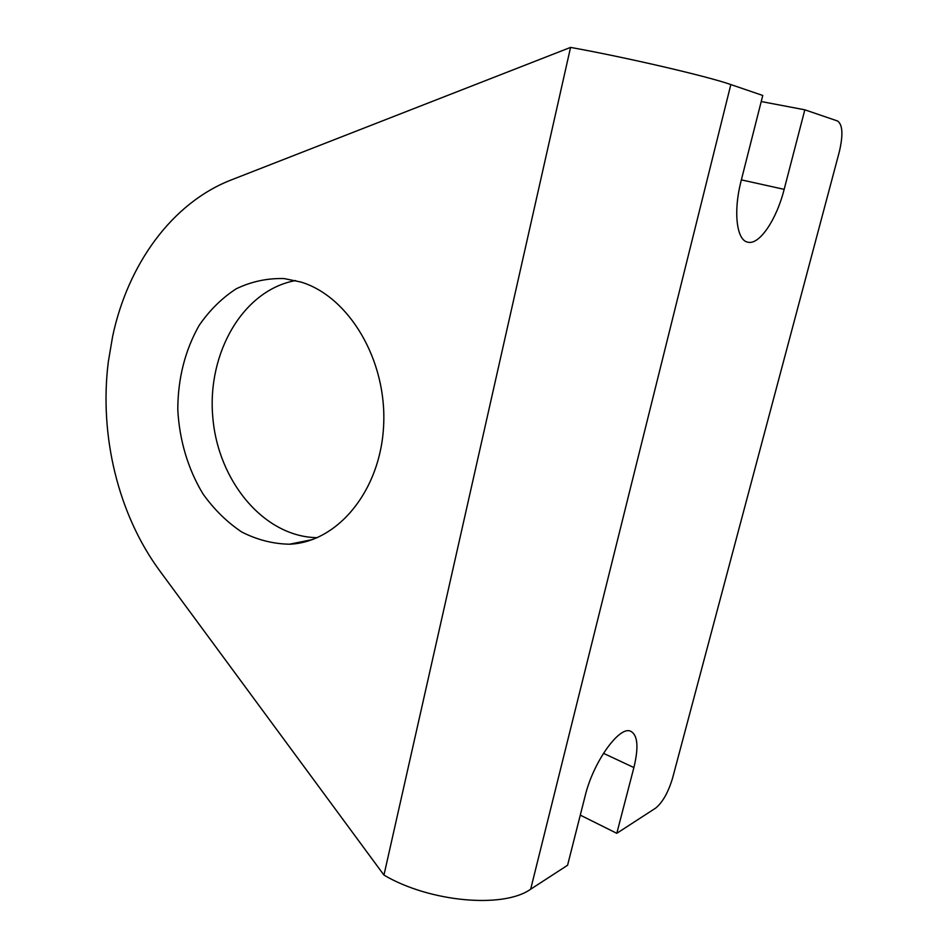 <?xml version="1.0" encoding="UTF-8"?>
<svg xmlns="http://www.w3.org/2000/svg" width="948" height="948" viewBox="0 0 948 948"><rect width="100%" height="100%" fill="white"/><g stroke="black" fill="none" stroke-linecap="round" stroke-linejoin="round"><path stroke-width="1.42" d="M383.952 875.087C429.622 902.152 503.566 908.717 530.667 889.2L567.579 865.251L585.2 795.728C593.199 762.299 619.02 726.121 630.337 731.086C637.72 734.617 638.905 746.775 633.892 767.56L616.793 833.316L655.589 808.146C662.593 802.446 668.257 792.433 672.582 778.107L839.3 151.893C843.258 134.948 842.689 124.65 837.582 121L804.828 109.814L784.162 189.351C776.471 219.865 759.324 245.307 747.806 242.178C736.608 240.448 733.053 211.771 741.182 180.606L762.761 95.464L730.837 84.562C707.931 76.421 626.758 57.52 570.566 47.4L231.158 179.978C171.671 203.109 127.79 264.729 112.622 336.398L108.321 361.804C99.054 435.322 118.133 514.515 159.928 571.087L383.952 875.087L570.566 47.4M761.22 101.543L804.828 109.814M580.283 815.126L616.793 833.316M300.883 282.03L284.127 278.57C267.407 278.108 251.469 281.497 236.313 288.749C221.998 298.016 209.615 310.209 199.175 325.354C185.061 350.298 177.928 378.347 177.786 409.477C179.314 440.002 188.095 469.485 203.156 494.169C214.248 509.609 227.093 522.206 241.704 531.982C257.038 539.815 272.977 543.891 289.507 544.211C337.381 542.375 380.527 491.052 383.62 425.676C387.139 360.37 349.065 296.511 300.883 282.03M295.622 280.561C243.091 290.005 207.019 353.012 212.779 417.049C217.922 481.134 264.03 537.066 317.296 537.67M530.667 889.2L730.837 84.562M603.461 753.316L633.892 767.56M741.36 179.871L784.162 189.351M312.544 539.554L289.507 544.211"/></g></svg>
